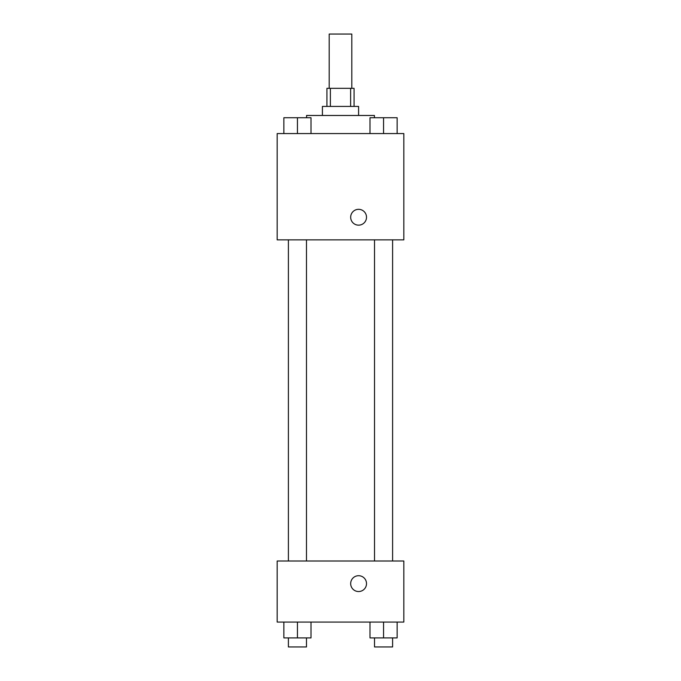 <?xml version="1.0" encoding="UTF-8"?>
<svg xmlns="http://www.w3.org/2000/svg" width="681" height="681" viewBox="0 0 681 681"><rect width="100%" height="100%" fill="white"/><g stroke="black" fill="none" stroke-linecap="round" stroke-linejoin="round"><path stroke-width="1.02" d="M351.805 88.326L351.805 34.05L329.195 34.05L329.195 88.326M330.37 106.423L330.37 88.326L326.931 88.326L326.931 106.423M330.37 88.326L354.069 88.326L354.069 106.423M350.63 106.423L350.63 88.326M322.411 115.472L322.411 106.423L358.589 106.423L358.589 115.472M374.422 117.728L374.422 115.472L306.578 115.472L306.578 117.728M277.176 133.561L403.824 133.561L403.824 239.857L277.176 239.857L277.176 133.561M358.589 225.156A7.917 7.917 0 0 1 351.736 213.281A7.917 7.917 0 0 1 365.45 213.281A7.917 7.917 0 0 1 358.589 225.156M277.176 561.008L403.824 561.008L403.824 622.068L277.176 622.068L277.176 561.008M358.589 591.542A7.917 7.917 0 0 1 351.736 579.667A7.917 7.917 0 0 1 365.45 579.667A7.917 7.917 0 0 1 358.589 591.542M369.996 622.068L369.996 637.901L397.134 637.901L397.134 622.068L397.134 637.901M383.565 637.901L383.565 622.068M392.605 637.901L392.605 646.95L374.516 646.95L374.516 637.901M283.866 622.068L283.866 637.901L311.004 637.901L311.004 622.068L311.004 637.901M297.435 637.901L297.435 622.068M306.484 637.901L306.484 646.95L288.395 646.95L288.395 637.901M369.996 133.561L369.996 117.728L397.134 117.728L397.134 133.561L397.134 117.728M383.565 133.561L383.565 117.728M392.605 117.728L374.516 117.728M283.866 133.561L283.866 117.728L311.004 117.728L311.004 133.561L311.004 117.728M297.435 133.561L297.435 117.728M306.484 117.728L288.395 117.728M374.516 239.857L374.516 561.008M392.605 239.857L392.605 561.008M306.484 561.008L306.484 239.857M288.395 561.008L288.395 239.857"/></g></svg>
